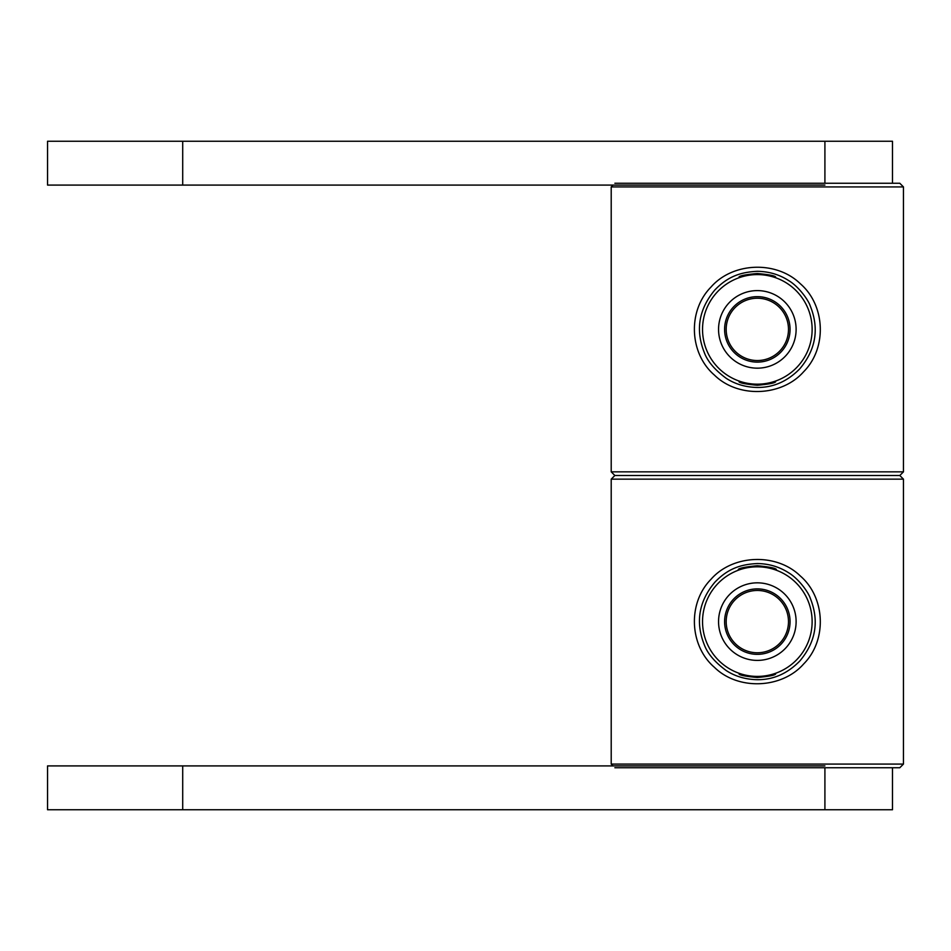 <?xml version="1.0" encoding="UTF-8"?>
<svg xmlns="http://www.w3.org/2000/svg" width="951" height="951" viewBox="0 0 951 951"><rect width="100%" height="100%" fill="white"/><g stroke="black" fill="none" stroke-linecap="round" stroke-linejoin="round"><path stroke-width="1.43" d="M799.839 660.981C815.875 641.842 819.37 620.967 810.323 598.369C808.493 592.402 798.638 578.66 788.522 572.716C779.297 566.784 768.895 563.717 757.329 563.551C740.698 564.407 727.955 568.52 714.843 582.238C698.807 601.412 695.3 622.275 704.322 644.837C707.568 653.634 714.902 662.229 726.338 670.645C735.373 676.458 745.703 679.478 757.329 679.692C773.318 679.846 787.487 673.605 799.839 660.981M710.956 579.337C732.65 554.362 776.385 552.638 800.231 575.902C825.409 597.513 827.263 640.154 803.738 663.869C782.043 688.726 738.214 690.759 714.391 667.305C689.225 645.598 687.514 603.077 710.956 579.337M757.329 652.766A31.145 31.145 0 0 1 726.184 621.621A31.145 31.145 0 0 1 757.329 590.464A31.145 31.145 0 0 1 788.486 621.621A31.145 31.145 0 0 1 757.329 652.766M757.329 660.398A38.789 38.789 0 0 1 718.552 621.621A38.789 38.789 0 0 1 757.329 582.832A38.789 38.789 0 0 1 796.118 621.621A38.789 38.789 0 0 1 757.329 660.398M757.329 588.883A32.738 32.738 0 0 0 724.603 621.621A32.738 32.738 0 0 0 757.329 654.347A32.738 32.738 0 0 0 790.067 621.621A32.738 32.738 0 0 0 757.329 588.883M757.329 676.862C746.226 675.864 740.14 674.937 739.07 674.093C740.14 675.341 746.226 676.482 757.329 677.492C768.444 676.482 774.53 675.341 775.6 674.093C774.506 674.948 768.42 675.864 757.329 676.862M738.273 569.435C739.355 568.08 745.703 566.844 757.329 565.726C768.967 566.844 775.327 568.08 776.396 569.435C775.279 568.496 768.931 567.485 757.329 566.392C745.727 567.485 739.367 568.496 738.273 569.435M757.329 676.411A54.789 54.789 0 0 1 702.539 621.621A54.789 54.789 0 0 1 757.329 566.82A54.789 54.789 0 0 1 812.13 621.621A54.789 54.789 0 0 1 757.329 676.411M613.05 765.912L611.208 764.081L903.45 764.081L899.801 767.742L614.869 767.742M903.45 764.081L903.45 479.149L611.208 479.149L614.869 475.5L899.801 475.5L614.869 475.5L611.208 471.851L611.208 186.919L613.05 185.088M611.208 764.081L611.208 479.149M903.45 479.149L899.801 475.5L903.45 471.851L903.45 186.919L611.208 186.919M799.839 368.75C815.875 349.611 819.37 328.737 810.323 306.139C808.493 300.171 798.638 286.417 788.522 280.486C779.297 274.542 768.895 271.487 757.329 271.308C740.698 272.164 727.955 276.289 714.843 289.996C698.807 309.17 695.3 330.033 704.322 352.595C707.568 361.392 714.902 369.998 726.338 378.403C735.373 384.228 745.703 387.235 757.329 387.449C773.318 387.604 787.487 381.375 799.839 368.75M710.956 287.107C732.65 262.119 776.385 260.408 800.231 283.66C825.409 305.283 827.263 347.911 803.738 371.639C782.043 396.484 738.214 398.517 714.391 375.063C689.225 353.356 687.514 310.846 710.956 287.107M757.329 274.138C768.432 275.136 774.518 276.063 775.6 276.907C774.518 275.659 768.432 274.518 757.329 273.508C746.214 274.518 740.128 275.659 739.07 276.907C740.151 276.052 746.238 275.136 757.329 274.138M757.329 360.536A31.145 31.145 0 0 1 726.184 329.379A31.145 31.145 0 0 1 757.329 298.234A31.145 31.145 0 0 1 788.486 329.379A31.145 31.145 0 0 1 757.329 360.536M757.329 368.168A38.789 38.789 0 0 1 718.552 329.379A38.789 38.789 0 0 1 757.329 290.602A38.789 38.789 0 0 1 796.118 329.379A38.789 38.789 0 0 1 757.329 368.168M757.329 296.653A32.738 32.738 0 0 0 724.603 329.379A32.738 32.738 0 0 0 757.329 362.117A32.738 32.738 0 0 0 790.067 329.379A32.738 32.738 0 0 0 757.329 296.653M757.329 384.62C746.226 383.633 740.14 382.706 739.07 381.85C740.14 383.11 746.226 384.24 757.329 385.262C768.444 384.24 774.53 383.11 775.6 381.85C774.506 382.706 768.42 383.633 757.329 384.62M757.329 384.18A54.789 54.789 0 0 1 702.539 329.379A54.789 54.789 0 0 1 757.329 274.589A54.789 54.789 0 0 1 812.13 329.379A54.789 54.789 0 0 1 757.329 384.18M614.869 183.258L899.801 183.258L903.45 186.919M611.208 471.851L903.45 471.851M824.909 765.912L47.55 765.912L47.55 809.753L892.49 809.753L892.49 767.742M182.711 765.912L182.711 809.753M182.711 185.088L182.711 141.247L47.55 141.247L47.55 185.088L824.909 185.088M182.711 141.247L892.49 141.247L892.49 183.258M824.909 767.742L824.909 809.753M824.909 183.258L824.909 141.247"/></g></svg>
